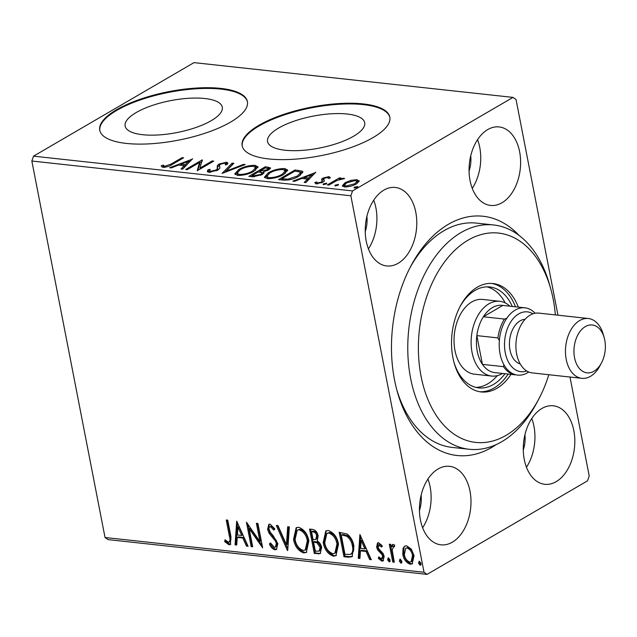 <?xml version="1.0" encoding="UTF-8"?>
<svg xmlns="http://www.w3.org/2000/svg" width="637" height="637" viewBox="0 0 637 637"><rect width="100%" height="100%" fill="white"/><g stroke="black" fill="none" stroke-linecap="round" stroke-linejoin="round"><path stroke-width="0.96" d="M496.231 444.57A120.329 77.937 -83.8 0 1 491.716 447.429A120.329 77.937 -83.8 0 1 397.305 391.707A120.329 77.937 -83.8 0 1 411.04 265.701A120.329 77.937 -83.8 0 1 448.344 224.328A120.329 77.937 -83.8 0 1 519.028 235.379M555.345 314.917A105.288 68.191 96.2 0 0 550.75 288.895A105.288 68.191 96.2 0 0 477.67 235.674A105.288 68.191 96.2 0 0 418.812 336.065A105.288 68.191 96.2 0 0 459.293 437.324A105.288 68.191 96.2 0 0 538.735 399.152L536.728 402.918A112.813 73.064 -83.8 0 1 469.206 449.268A112.813 73.064 -83.8 0 1 408.229 335.325A112.813 73.064 -83.8 0 1 493.643 224.972L476.556 223.117A112.813 73.064 96.2 0 0 444.005 230.682A112.813 73.064 96.2 0 0 410.029 267.628M396.74 389.613A112.813 73.064 96.2 0 0 452.111 447.405L469.206 449.268M136.23 112.526A49.487 16.275 -11 0 0 125.139 126.054A49.487 16.275 -11 0 0 158.677 134.94A49.487 16.275 -11 0 0 211.197 120.696A49.487 16.275 -11 0 0 222.289 107.167A49.487 16.275 -11 0 0 188.751 98.281A49.487 16.275 -11 0 0 136.23 112.526M278.64 128.045A49.487 16.275 -11 0 0 267.548 141.573A49.487 16.275 -11 0 0 301.086 150.459A49.487 16.275 -11 0 0 353.607 136.214A49.487 16.275 -11 0 0 364.698 122.686A49.487 16.275 -11 0 0 331.16 113.792A49.487 16.275 -11 0 0 278.64 128.045M259.02 125.226A75.206 24.732 -11 0 0 242.164 145.777A75.206 24.732 -11 0 0 293.139 159.29A75.206 24.732 -11 0 0 372.948 137.64A75.206 24.732 -11 0 0 389.812 117.081A75.206 24.732 -11 0 0 338.836 103.568A75.206 24.732 -11 0 0 259.02 125.226M389.868 117.431A75.206 24.732 -11 0 0 338.47 104.301A75.206 24.732 -11 0 0 259.155 125.919A75.206 24.732 -11 0 0 242.235 146.128M116.611 109.707A75.206 24.732 -11 0 0 99.754 130.267A75.206 24.732 -11 0 0 150.73 143.771A75.206 24.732 -11 0 0 230.538 122.121A75.206 24.732 -11 0 0 247.403 101.562A75.206 24.732 -11 0 0 196.427 88.049A75.206 24.732 -11 0 0 116.611 109.707M247.459 101.912A75.206 24.732 -11 0 0 196.061 88.782A75.206 24.732 -11 0 0 116.746 110.4A75.206 24.732 -11 0 0 99.826 130.609M487.727 129.582A39.486 25.576 96.2 0 0 469.103 172.165A39.486 25.576 96.2 0 0 490.562 205.433A39.486 25.576 96.2 0 0 501.956 202.781A39.486 25.576 96.2 0 0 520.58 160.198A39.486 25.576 96.2 0 0 499.121 126.93A39.486 25.576 96.2 0 0 487.727 129.582M438.105 468.975A39.486 25.576 96.2 0 0 419.48 511.559A39.486 25.576 96.2 0 0 440.939 544.826A39.486 25.576 96.2 0 0 452.334 542.183A39.486 25.576 96.2 0 0 470.958 499.591A39.486 25.576 96.2 0 0 449.499 466.324A39.486 25.576 96.2 0 0 438.105 468.975M541.936 408.452A39.486 25.576 96.2 0 0 523.311 451.036A39.486 25.576 96.2 0 0 544.77 484.303A39.486 25.576 96.2 0 0 556.165 481.66A39.486 25.576 96.2 0 0 574.789 439.068A39.486 25.576 96.2 0 0 553.33 405.801A39.486 25.576 96.2 0 0 541.936 408.452M383.896 190.105A39.486 25.576 96.2 0 0 365.272 232.688A39.486 25.576 96.2 0 0 386.739 265.955A39.486 25.576 96.2 0 0 398.125 263.304A39.486 25.576 96.2 0 0 416.749 220.72A39.486 25.576 96.2 0 0 395.29 187.453A39.486 25.576 96.2 0 0 383.896 190.105M403.062 548.282L404.678 546.148L406.629 545.782L411.327 549.166L414.05 555.671L412.187 563.88L410.212 564.239C406.215 562.766 403.747 559.501 402.799 554.445L403.062 548.282L405.18 545.917M392.766 562.033L389.303 544.197L390.831 544.364L391.341 546.992L392.599 544.516L394.725 545.081L394.367 546.896L393.117 546.61L394.55 545.957L393.618 546.506L392.185 550.113L394.303 562.2L392.766 562.033L393.714 561.484L390.377 544.317M381.324 558.952L382.646 556.284L381.945 554.54L377.63 549.89L376.602 547.087L377.55 542.915L378.609 542.732L382.065 545.591L381.467 547.024L378.649 545.017L379.596 544.468L378.115 547.167L378.8 548.823L383.116 553.545L384.159 556.356L383.076 560.942L381.921 561.157L378.298 558.394L378.856 556.842L381.324 558.952L382.925 558.275M348.582 557.216L343.948 556.714L339.202 532.309L347.141 534.037C350.907 537.134 353.161 541.179 353.901 546.156L352.046 556.722L348.582 557.216L349.522 556.666L344.888 556.165L343.948 556.714M314.296 553.481L309.55 529.076L312.369 529.387C315.442 529.904 317.369 532.086 318.142 535.932L317.282 540.924C319.639 542.39 321.088 544.587 321.637 547.502L320.18 553.585L314.296 553.481L315.235 552.932L310.625 529.196M287.454 550.559L276.323 525.461L277.995 525.644L286.443 544.683L287.693 526.695L289.357 526.879L287.725 550.4M252.69 546.769L251.161 546.602L246.415 522.197L259.92 541.482L256.385 523.288L257.921 523.455L262.659 547.852L249.163 528.614L252.69 546.769M228.476 542.294C230.124 541.291 230.427 539.276 229.376 536.235L226.223 519.999L227.759 520.166L230.96 536.649L230.379 544.555L228.978 544.794L224.662 541.569L225.076 539.778L228.476 542.294L230.084 541.609M569.98 377.032L589.209 475.974L587.529 480.839L427.069 574.375L108.067 539.611L105.033 537.501L31.85 161.026L33.53 156.161L193.998 62.625L512.992 97.389L352.532 190.925L350.852 195.782L31.85 161.026M105.033 537.501L424.027 572.265L350.852 195.782M236.701 521.146L248.096 546.267L246.423 546.084L242.856 538.042L237.259 537.429L236.725 545.025L235.053 544.85L236.701 521.146M274.937 549.803C272.501 548.975 270.661 547.04 269.419 543.982L270.422 542.883L274.332 547.287L275.359 547.087L276.323 543.457L275.351 541.004L269.101 533.273L267.596 529.466L268.79 524.402L270.048 524.163L274.706 528.71L273.799 530.08L270.518 526.664L269.754 526.799L271.458 526.114L270.518 526.664C269.236 526.823 268.766 527.778 269.109 529.53L270.645 532.787L273.01 535.422L277.859 543.656L276.41 549.516L274.937 549.803L275.877 549.253C273.448 548.425 271.609 546.49 270.359 543.433L269.419 543.982M293.538 539.38L296.149 527.755L298.602 527.277C304.168 529.355 307.583 533.91 308.857 540.932L306.301 552.438L303.706 552.94C298.212 550.838 294.82 546.323 293.538 539.38L294.485 538.83L296.611 527.524M323.19 542.613L325.802 530.987L328.246 530.502C333.82 532.58 337.236 537.134 338.502 544.165L335.946 555.671L333.358 556.173C327.856 554.071 324.472 549.556 323.19 542.613L324.137 542.063L326.263 530.756M359.905 534.57L371.299 559.692L369.627 559.509L366.06 551.467L360.454 550.854L359.929 558.45L358.257 558.275L359.905 534.57M387.575 559.78L388.459 557.885L390.131 560.058L389.247 561.953L387.575 559.78L388.522 559.23L388.578 557.916M388.013 557.972L388.459 557.885M399.335 561.062L400.219 559.167L401.891 561.34L401.007 563.235L399.335 561.062L400.275 560.512L400.339 559.19M399.765 559.254L400.219 559.167M418.501 563.156L419.385 561.261L421.057 563.427L420.181 565.322L418.501 563.156L419.449 562.598L419.504 561.285M418.939 561.34L419.385 561.261M512.992 97.389L516.034 99.499L557.964 315.204M350.876 180.359L357.015 179.65L359.157 181.258L356.354 183.918C352.97 185.924 349.02 186.928 344.513 186.928L342.308 185.821L345.103 182.7L350.876 180.359L351.011 181.075M359.18 180.765L359.157 181.258M327.346 184.913L339.417 177.874L340.946 178.041L339.171 179.077L343.829 178.209L344.577 178.583L337.315 180.327L328.875 185.08L327.346 184.913M329.003 176.592L330.245 177.922L328.31 178.424L328.35 177.962L329.273 177.994L329.003 176.592L322.911 178.121L321.542 179.26L322.147 181.33L321.757 180.422M330.253 177.428L330.245 177.922M328.31 178.424L327.609 177.468L324.504 178.256L323.779 178.933L324.313 181.027L322.951 182.166L316.231 183.846L314.71 182.548L316.708 181.999L316.947 183.886M323.779 178.933L324.066 179.825M316.708 181.999L317.537 182.962L321.359 182.039L322.147 181.33L322.37 182.485M283.154 180.096L278.52 179.594L295.042 169.968L302.209 171.162L302.941 172.022L298.841 176.234C294.302 179.045 289.079 180.327 283.154 180.096M248.876 176.361L265.39 166.735L270.574 167.953L268.71 169.928L263.328 171.775L264.108 172.516L262.253 174.578L252.857 176.799L248.876 176.361M222.034 173.439L232.163 163.112L233.835 163.295L226.151 171.13L243.525 164.354L245.197 164.537L222.034 173.439M187.27 169.649L185.741 169.482L202.255 159.855L199.907 168.12L212.225 160.938L213.761 161.105L197.239 170.74L199.564 162.483L187.27 169.649M171.074 164.059L182.063 157.657L183.599 157.825L172.444 164.322C170.055 166.138 166.91 167.133 163.008 167.3L161.145 165.779L163.199 165.126L164.688 166.313L171.074 164.059L171.257 164.999M33.53 156.161L352.532 190.925M192.541 158.796L182.668 169.147L181.004 168.964L184.244 165.66L178.647 165.047L171.305 167.913L169.633 167.73L192.589 159.035M217.695 168.885L217.289 165.604L219.017 164.051L226.438 162.196L227.871 162.984L227.489 164.242L225.275 164.704L225.609 163.669L224.718 163.183L220.617 164.179L219.415 165.524L219.661 166.695C220.227 167.738 219.55 168.901 217.647 170.159L208.968 172.309L207.304 171.417L208.092 169.713L210.178 169.362L209.573 170.732L210.544 171.305L216.134 169.983L217.257 168.98L217.265 166.846M219.415 165.524L219.709 167.22M238.652 169.585C243.254 166.83 248.701 165.397 254.983 165.309L258.009 166.862L254.067 171.21C249.449 173.973 244.003 175.382 237.736 175.446L234.79 173.901L238.652 169.585L238.859 170.612M268.304 172.818C272.907 170.055 278.345 168.63 284.635 168.534L287.661 170.095L283.72 174.442C279.102 177.205 273.655 178.615 267.389 178.671L264.443 177.134L268.304 172.818L268.503 173.845M315.745 172.221L305.871 182.572L304.207 182.389L307.448 179.085L301.85 178.471L294.509 181.338L292.837 181.155L315.793 172.46M326.455 183.822L326.303 183.042L326.208 183.982L323.556 184.65L323.652 183.703L326.805 183.305M323.556 184.65L323.055 184.388M338.215 185.104L338.064 184.324L337.968 185.263L335.309 185.924L335.412 184.985L338.565 184.587M335.309 185.924L334.807 185.662M357.389 187.19L357.238 186.41L357.134 187.358L354.483 188.019L354.578 187.079L357.731 186.673M354.483 188.019L353.981 187.756M469.071 171.106A24.445 15.829 96.2 0 0 470.735 155.826M419.449 510.5A24.445 15.829 96.2 0 0 421.113 495.22M523.28 449.977A24.445 15.829 96.2 0 0 524.944 434.697M365.24 231.629A24.445 15.829 96.2 0 0 366.912 216.349M424.027 572.265L427.069 574.375M368.417 248.884A39.486 25.576 96.2 0 0 373.728 200.177M526.457 467.232A39.486 25.576 96.2 0 0 531.768 418.533M422.626 527.755A39.486 25.576 96.2 0 0 427.937 479.056M472.248 188.361A39.486 25.576 96.2 0 0 477.559 139.654M182.246 158.605L182.063 157.657M161.902 167.021L163.47 166.52L163.199 165.126M163.47 166.52L164.187 167.459M164.163 167.34L163.916 166.058M164.879 167.292L164.688 166.313M182.485 169.131L184.515 167.053L184.244 165.66M179.984 165.19L181.115 164.752M188.807 161.758L190.614 161.05M184.284 165.851L185.558 165.994L188.95 162.523L188.679 161.129L180.996 164.131L185.287 164.601L188.679 161.129M185.558 165.994L185.287 164.601M181.226 165.325L180.996 164.131M199.644 162.929L202.048 161.527M202.383 160.5L202.255 159.855M200.09 169.076L199.907 168.12M212.408 161.894L212.225 160.938M197.693 170.477L199.835 163.884L199.564 162.483M207.766 171.982L208.363 171.106L208.092 169.713M208.363 171.106L209.605 170.899M209.573 170.732L209.947 172.348M210.743 172.309L210.544 171.305M216.301 170.843L216.134 169.983M217.496 170.246L217.257 168.98M217.528 170.374L217.615 168.558M217.456 167.666L217.289 165.604M217.559 166.998L219.287 165.453L219.017 164.051M225.57 163.566L226.708 163.59L226.438 162.196M226.708 163.59L227.696 163.852M219.685 166.918L219.932 168.088M224.487 172.611L232.433 164.505L232.163 163.112M226.302 171.902L226.151 171.13M243.676 165.126L243.525 164.354M254.824 166.663L255.254 166.703L254.983 165.309M255.254 166.703L257.945 167.635M235.117 174.53L237.482 171.902M252.714 171.95L252.539 171.042L255.7 167.627L253.359 166.305C248.279 166.384 243.891 167.531 240.197 169.753L237.068 173.216L238.119 175.478M255.533 170.278L255.7 167.627M239.584 175.517L239.377 174.45C244.441 174.411 248.828 173.272 252.539 171.042M237.068 173.216L239.377 174.45M251.113 176.608L252.188 175.987M258.948 172.038L260.023 171.417M265.621 167.929L265.39 166.735M268.089 168.391L270.215 168.773M263.845 173.304L263.328 171.775M262.221 174.594L261.95 173.001L261.258 172.428L258.24 171.966L252.101 175.541L253.852 175.732L260.716 174.411L261.95 173.001M268.535 170.023L268.265 168.622L265.231 167.889L259.936 170.979L267.15 169.776L268.265 168.622M261.425 172.5L263.463 172.492M267.309 170.628L267.15 169.776M260.971 172.34L260.716 171.058M260.175 172.189L259.936 170.979M260.883 175.279L260.716 174.411M254.075 176.855L253.852 175.732M252.332 176.744L252.101 175.541M284.476 169.896L284.906 169.936L284.635 168.534M284.906 169.936L287.598 170.867M264.769 177.755L267.134 175.127M282.366 175.183L282.191 174.275L285.344 170.859L283.011 169.53C277.931 169.609 273.544 170.764 269.849 172.977L266.72 176.449L267.771 178.71M285.185 173.511L285.344 170.859M269.236 178.742L269.029 177.683C274.093 177.643 278.48 176.505 282.191 174.275M266.72 176.449L269.029 177.683M280.766 179.841L281.833 179.212M295.273 171.162L295.042 169.968M299.398 171.815L302.479 172.555L302.209 171.162M300.481 175.199L300.56 172.731L299.836 171.982L294.883 171.122L281.753 178.774L287.924 179.156L297.312 176.067L300.56 172.731M281.984 179.968L281.753 178.774M297.487 176.982L297.312 176.067M288.099 180.064L287.924 179.156M305.68 182.556L307.719 180.478L307.448 179.085M303.188 178.615L304.319 178.177M312.003 175.175L313.818 174.474M307.488 179.276L308.762 179.419L312.154 175.947L311.883 174.554L304.199 177.556L308.491 178.026L311.883 174.554M308.762 179.419L308.491 178.026M304.43 178.75L304.199 177.556M329.273 177.994L329.687 178.065M324.05 180.327L324.337 181.219M315.665 183.759L316.852 183.424M317.712 183.846L317.537 182.962M321.518 182.867L321.359 182.039M321.812 180.653L323.182 179.515L322.911 178.121M323.182 179.515L323.739 179.22L324.018 180.629M323.835 184.658L323.652 183.703M339.601 178.83L339.417 177.874M339.266 179.554L339.171 179.077M343.94 178.79L343.829 178.209M335.595 185.94L335.412 184.985M356.855 181.004L357.285 181.043L357.015 179.65M357.285 181.043L359.037 181.561M342.738 186.418L344.609 184.571M345.318 183.775L345.103 182.7M354.976 184.642L354.809 183.759L357.007 181.314L355.526 180.51L346.632 182.867L344.434 185.24L344.88 186.96M357.102 183.456L357.007 181.314M346.178 186.983L345.995 186.068L354.809 183.759M344.434 185.24L345.995 186.068M354.769 188.026L354.578 187.079M229.416 541.745C231.064 540.741 231.366 538.719 230.323 535.685L227.298 520.118M230.801 544.205L228.978 544.794M229.917 544.245L225.609 541.02L224.662 541.569M225.609 541.02L225.745 540.431M247.785 545.583L246.423 546.084M247.371 545.535L243.796 537.493L242.856 538.042M243.796 537.493L238.198 536.88L237.259 537.429M236.773 544.38L235.053 544.85M236.001 544.301L237.521 522.436M241.71 535.47L242.657 534.921L238.915 526.488L237.975 527.038L237.426 535L241.71 535.47L237.975 527.038M252.563 546.1L251.161 546.602M252.101 546.052L247.769 523.733M257.459 523.407L260.867 540.932L259.92 541.482M262.269 545.821L250.11 528.065L249.163 528.614M275.359 547.087L276.307 546.538L277.262 542.907L276.323 543.457M277.262 542.907L276.291 540.455L275.351 541.004M276.291 540.455L270.048 532.723L269.101 533.273M270.048 532.723L268.543 528.917L267.596 529.466M268.543 528.917L269.292 524.203M274.738 529.53L271.458 526.114M276.84 549.19L275.877 549.253M287.836 548.744L277.573 525.597M288.585 526.799L287.383 544.133L286.443 544.683M306.747 552.136L303.706 552.94M304.653 552.39C299.151 550.288 295.767 545.774 294.485 538.83M305.25 550.018L306.198 549.468L308.26 540.216C307.257 534.642 304.534 530.979 300.099 529.236L297.208 530.175L295.074 539.539C296.078 545.081 298.777 548.712 303.164 550.432L305.25 550.018L307.321 540.765C306.309 535.191 303.586 531.529 299.151 529.785L297.208 530.175M308.26 540.216L307.321 540.765M300.099 529.236L299.151 529.785M320.618 553.258L318.285 553.919M319.225 553.362L315.235 552.932M319.201 551.116L320.148 550.567L321.048 546.785L317.791 542.159L314.527 541.522L313.579 542.071L315.339 551.148L319.201 551.116L320.108 547.334L316.852 542.708L313.579 542.071M315.833 539.443L316.772 538.894L317.56 535.263C317.107 532.97 315.96 531.672 314.105 531.369L312.52 531.202L311.573 531.752L313.093 539.571L315.833 539.443L316.613 535.813C316.167 533.519 315.012 532.221 313.165 531.919L311.573 531.752M314.105 531.369L313.165 531.919M317.56 535.263L316.613 535.813M317.791 542.159L316.852 542.708M321.048 546.785L320.108 547.334M336.392 555.368L333.358 556.173M334.298 555.623C328.803 553.521 325.411 548.998 324.137 542.063M334.903 553.25L335.842 552.701L337.913 543.449C336.901 537.867 334.186 534.212 329.751 532.468L326.861 533.4L324.727 542.772C325.73 548.314 328.429 551.945 332.817 553.664L334.903 553.25L336.973 543.998C335.962 538.416 333.239 534.762 328.803 533.018L326.861 533.4M337.913 543.449L336.973 543.998M329.751 532.468L328.803 533.018M344.888 556.165L340.277 532.428M352.468 556.427L349.522 556.666M343.176 534.539L341.225 534.976L344.991 554.373L350.621 554.381L351.568 553.832C353.67 552.072 354.252 549.269 353.312 545.431C352.715 541.346 350.852 538.106 347.722 535.709L343.176 534.539L341.225 534.976M347.722 535.709L346.775 536.258L342.228 535.088M353.312 545.431L352.372 545.981C351.767 541.896 349.904 538.655 346.775 536.258M350.621 554.381C352.723 552.621 353.304 549.827 352.372 545.981M370.989 559.007L369.627 559.509M370.567 558.96L367 550.917L366.06 551.467M367 550.917L361.402 550.304L360.454 550.854M359.977 557.805L358.257 558.275M359.204 557.725L360.725 535.86M364.913 548.895L365.861 548.346L362.119 539.913L361.171 540.463L360.63 548.425L364.913 548.895L361.171 540.463M382.407 546.466L380.074 544.38M383.514 560.584L381.921 561.157M382.869 560.608L379.246 557.845L378.298 558.394M382.272 558.394L383.585 555.735L382.646 556.284M383.585 555.735L382.893 553.991L381.945 554.54M382.893 553.991L380.902 551.976L379.955 552.526M380.902 551.976L378.569 549.341L377.63 549.89M378.569 549.341L377.542 546.538L376.602 547.087M377.542 546.538L378.06 542.74M390.194 561.404L388.522 559.23M393.117 544.348L392.288 546.442L391.341 546.992M394.168 561.531L393.714 561.484M401.955 562.686L400.275 560.512M412.641 563.554L410.212 564.239M411.16 563.689C407.162 562.216 404.686 558.952 403.747 553.895L402.799 554.445M403.747 553.895L404.009 547.732M411.168 561.77L412.115 561.221L413.461 554.97C412.792 551.188 410.969 548.672 407.991 547.422L405.713 548.234L404.336 554.628C405.005 558.394 406.82 560.871 409.782 562.049L411.168 561.77L412.513 555.52C411.844 551.746 410.021 549.229 407.043 547.971L405.713 548.234M413.461 554.97L412.513 555.52M407.991 547.422L407.043 547.971M421.121 564.772L419.449 562.598M493.643 224.972A112.813 73.064 -83.8 0 1 549.604 284.779L550.75 288.895M499.734 301.293L482.647 299.43A37.607 24.357 96.2 0 0 454.181 336.217A37.607 24.357 96.2 0 0 474.501 374.19L491.589 376.053A37.607 24.357 -83.8 0 1 471.149 344.37A37.607 24.357 -83.8 0 1 488.89 303.817A37.607 24.357 -83.8 0 1 499.734 301.293A37.607 24.357 -83.8 0 1 509.903 306.198M475.943 387.392A50.761 32.877 96.2 0 0 497.258 375.663M504.974 373.712A50.761 32.877 -83.8 0 1 478.769 387.893A50.761 32.877 -83.8 0 1 453.878 361.991M518.319 307.114A54.527 35.314 96.2 0 0 493.022 283.537A54.527 35.314 96.2 0 0 451.744 336.877A54.527 35.314 96.2 0 0 481.214 391.946A54.527 35.314 96.2 0 0 510.985 374.373M479.796 391.747A54.527 35.314 96.2 0 0 508.143 374.062M538.735 399.152A105.288 68.191 96.2 0 0 548.823 374.723M515.468 306.803A54.527 35.314 96.2 0 0 491.597 283.425M459.882 306.907A50.761 32.877 -83.8 0 1 489.773 286.969A50.761 32.877 -83.8 0 1 512.307 306.461M505.189 302.893A50.761 32.877 96.2 0 0 486.899 286.849M502.569 373.457A37.607 24.357 -83.8 0 1 502.442 373.529A37.607 24.357 -83.8 0 1 491.589 376.053M499.36 340.684L497.919 337.913A33.841 21.921 -83.8 0 1 504.44 319.065L483.364 316.764L502.824 305.426A33.841 21.921 96.2 0 0 492.417 307.607A33.841 21.921 96.2 0 0 483.364 316.764A33.841 21.921 96.2 0 0 476.842 335.611L482.432 364.364A33.841 21.921 96.2 0 0 494.201 372.541L515.277 374.835A33.841 21.921 -83.8 0 1 503.509 366.657L503.843 364.603M497.919 337.913L476.842 335.611A33.841 21.921 96.2 0 0 482.432 364.364L503.509 366.657M504.44 319.065L506.813 318.237M502.824 305.426L523.901 307.719A33.841 21.921 -83.8 0 1 524.108 307.759M593.995 371.228A24.063 15.591 96.2 0 0 601.455 362.947A24.063 15.591 96.2 0 0 604.202 337.745A24.063 15.591 96.2 0 0 585.315 326.606A24.063 15.591 96.2 0 0 574.55 357.715A24.063 15.591 96.2 0 0 593.995 371.228M601.455 362.947L599.847 365.964A30.082 19.484 -83.8 0 1 590.515 376.308A30.082 19.484 -83.8 0 1 581.836 378.322A30.082 19.484 -83.8 0 1 565.489 352.978A30.082 19.484 -83.8 0 1 579.678 320.53A30.082 19.484 -83.8 0 1 588.357 318.516A30.082 19.484 -83.8 0 1 603.279 334.457L604.202 337.745M532.954 313.818A30.082 19.484 96.2 0 0 518.725 313.89A30.082 19.484 96.2 0 0 504.918 350.692A30.082 19.484 96.2 0 0 526.727 370.981M528.718 372A33.841 21.921 -83.8 0 1 527.396 372.836A33.841 21.921 -83.8 0 1 500.061 353.846A33.841 21.921 -83.8 0 1 515.198 310.092A33.841 21.921 -83.8 0 1 535.12 313.245M520.206 363.918A22.566 14.611 -83.8 0 1 509.417 344.036A22.566 14.611 -83.8 0 1 520.079 320.865A22.566 14.611 -83.8 0 1 525.071 319.304M581.836 378.322L532.277 372.924A30.082 19.484 -83.8 0 1 515.93 347.579A30.082 19.484 -83.8 0 1 530.119 315.132A30.082 19.484 -83.8 0 1 538.798 313.109L588.357 318.516M268.48 168.439L268.209 167.037M298.307 171.568L298.06 170.294M283.632 180.144L283.401 178.949M230.323 535.685L229.376 536.235M272.994 536.29L272.055 536.84M315.299 541.609L314.352 542.159M225.609 163.669L225.88 165.063M328.35 177.962L328.437 178.392M322.163 181.091L322.433 182.485"/></g></svg>
